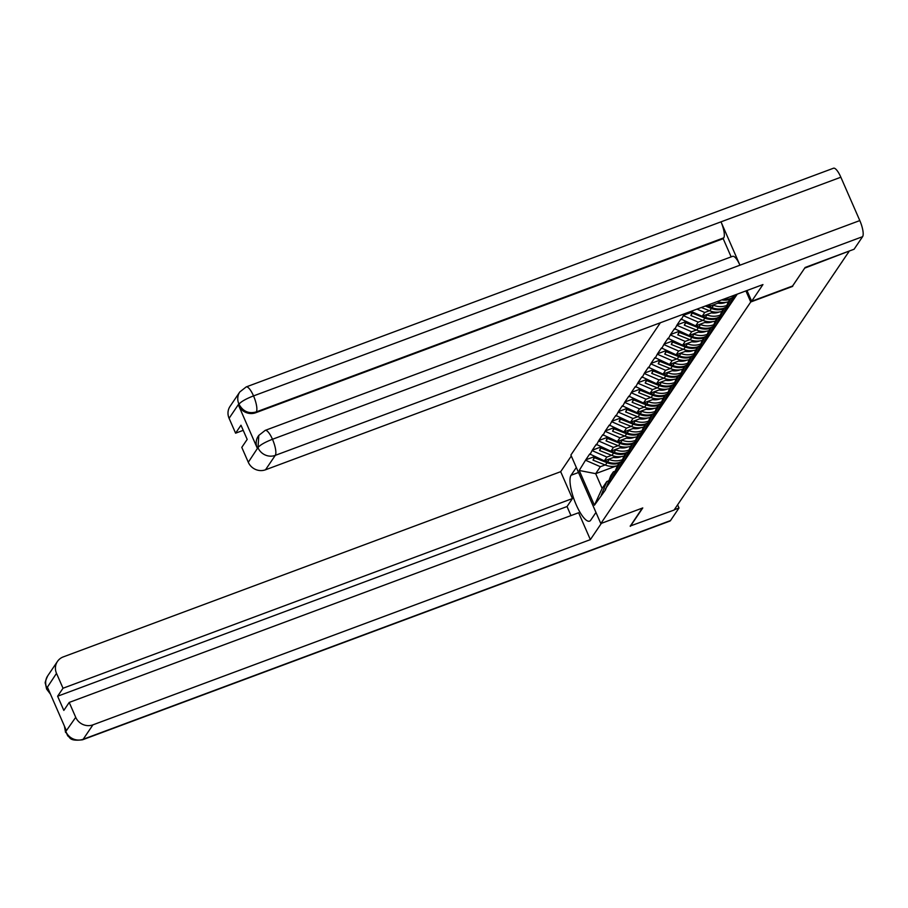 <?xml version="1.0" encoding="UTF-8"?>
<svg xmlns="http://www.w3.org/2000/svg" width="908" height="908" viewBox="0 0 908 908"><rect width="100%" height="100%" fill="white"/><g stroke="black" fill="none" stroke-linecap="round" stroke-linejoin="round"><path stroke-width="1.36" d="M660.366 322.76L570.882 455.022L600.824 523.553L750.746 301.978L745.911 290.912M616.441 465.929L595.671 473.658L579.225 470.48L594.411 505.245L605.443 489.934L610.8 475.622L613.354 471.854L615.193 471.173M579.225 470.48L585.751 459.834L594.536 456.576L593.026 460.152L605.432 465.066A18.205 17.139 -145.9 0 0 617.576 465.622M615.93 456.52L604.342 460.844L589.723 453.966L585.751 459.834M589.984 454.567L592.277 450.198L601.051 446.929L599.552 450.504L611.958 455.43A18.205 17.139 -145.9 0 0 624.091 455.975M622.457 446.884L610.857 451.197L596.25 444.33L592.277 450.198M596.511 444.931L598.792 440.562L607.577 437.293M628.972 437.247L617.383 441.56L602.764 434.694L598.792 440.562M603.025 435.295L605.318 430.925L614.092 427.657L612.594 431.232L624.999 436.146A18.205 17.139 -145.9 0 0 637.132 436.703M635.498 427.611L623.91 431.924L609.291 425.058L605.318 430.925M609.552 425.648L611.844 421.289L620.618 418.021L619.12 421.596L631.525 426.51A18.205 17.139 -145.9 0 0 643.659 427.066M642.013 417.964L630.424 422.288L615.817 415.41L611.844 421.289M616.078 416.012L618.359 411.642L627.144 408.373L625.635 411.948L638.04 416.874A18.205 17.139 -145.9 0 0 650.185 417.419M648.539 408.328L636.951 412.641L622.332 405.774L618.359 411.642M622.593 406.375L624.886 402.006L633.659 398.737L632.161 402.312L644.567 407.238A18.205 17.139 -145.9 0 0 656.7 407.783M655.065 398.691L643.466 403.004L628.858 396.138L624.886 402.006M629.119 396.739L631.4 392.37L640.185 389.101L638.676 392.676L651.093 397.591A18.205 17.139 -145.9 0 0 663.226 398.147M661.58 389.055L649.992 393.368L635.373 386.502L631.4 392.37M635.634 387.092L637.927 382.733L646.7 379.465M668.106 379.419L656.518 383.732L641.899 376.854L637.927 382.733M642.16 377.456L644.453 373.086L653.227 369.817M674.621 369.772L663.033 374.096L648.425 367.218L644.453 373.086M648.687 367.819L650.968 363.45L659.753 360.181L658.243 363.756L670.649 368.682A18.205 17.139 -145.9 0 0 682.793 369.227M681.148 360.136L669.559 364.449L654.94 357.582L650.968 363.45M655.201 358.183L657.494 353.814L666.268 350.545M687.674 350.499L676.085 354.812L661.467 347.946L657.494 353.814M661.728 348.536L664.02 344.177L672.794 340.909M694.189 340.863L682.6 345.176L667.982 338.298L664.02 344.177M668.254 338.9L670.535 334.53L679.309 331.261L677.811 334.848L690.216 339.762A18.205 17.139 -145.9 0 0 702.361 340.318M700.715 331.216L689.127 335.54L674.508 328.662L670.535 334.53M674.769 329.264L677.062 324.894L685.835 321.625L684.337 325.2L696.742 330.126A18.205 17.139 -145.9 0 0 708.876 330.671M707.241 321.58L695.641 325.893L681.034 319.026L677.062 324.894M681.295 319.627L683.576 315.258L692.361 311.989M684.609 313.737L683.576 315.258M737.262 294.135L735.616 296.564L736.49 294.419M605.171 489.333L735.616 296.564M611.64 455.305L606.885 457.076L604.342 460.844M606.885 457.076L592.538 450.799M607.724 485.564L613.354 471.854M618.155 445.669L613.411 447.428L610.857 451.197M611.697 479.696L617.327 465.986L619.869 462.217L621.719 461.536M613.411 447.428L599.053 441.163M614.251 475.928L619.869 462.217M624.681 436.022L619.937 437.792L617.383 441.56M618.223 470.06L623.841 456.349L626.395 452.581L628.245 451.889M619.937 437.792L605.579 431.527M620.766 466.292L626.395 452.581M631.208 426.385L626.452 428.156L623.91 431.924M624.738 460.424L630.368 446.713L632.91 442.945L634.76 442.253M626.452 428.156L612.106 421.88M627.292 456.656L632.91 442.945M637.722 416.749L632.978 418.52L630.424 422.288M631.264 450.777L636.883 437.066L639.436 433.298L641.286 432.617M632.978 418.52L618.62 412.243M633.818 447.008L639.436 433.298M644.249 407.113L639.504 408.872L636.951 412.641M637.791 441.14L643.409 427.43L645.963 423.661L647.801 422.98M639.504 408.872L625.147 402.607M640.333 437.372L645.963 423.661M650.775 397.466L646.019 399.236L643.466 403.004M644.305 431.504L649.935 417.794L652.477 414.025L654.327 413.333M646.019 399.236L631.673 392.971M646.859 427.736L652.477 414.025M657.29 387.829L652.546 389.6L649.992 393.368M650.832 421.868L656.45 408.157L659.004 404.389L660.854 403.697M652.546 389.6L638.188 383.324M653.374 418.1L659.004 404.389M663.816 378.193L659.06 379.964L656.518 383.732M657.347 412.221L662.976 398.521L665.53 394.742L667.369 394.061M659.06 379.964L644.714 373.687M659.9 408.452L665.53 394.742M670.331 368.557L665.587 370.316L663.033 374.096M663.873 402.584L669.491 388.874L672.045 385.106L673.895 384.424M665.587 370.316L651.229 364.051M666.427 398.816L672.045 385.106M676.857 358.91L672.113 360.68L669.559 364.449M670.399 392.948L676.017 379.238L678.571 375.469L680.41 374.777M672.113 360.68L657.755 354.415M672.942 389.18L678.571 375.469M683.384 349.274L678.628 351.044L676.085 354.812M676.914 383.312L682.544 369.601L685.086 365.833L686.936 365.141M678.628 351.044L664.281 344.768M679.468 379.544L685.086 365.833M689.898 339.637L685.154 341.408L682.6 345.176M683.44 373.665L689.058 359.965L691.612 356.186L693.462 355.505M685.154 341.408L670.796 335.131M685.983 369.897L691.612 356.186M696.425 330.001L691.669 331.761L689.127 335.54M689.955 364.029L695.585 350.318L698.139 346.55L699.977 345.869M691.669 331.761L677.323 325.495M692.509 360.26L698.139 346.55M702.94 320.354L698.195 322.124L695.641 325.893M696.481 354.392L702.111 340.682L704.653 336.913L706.503 336.221M698.195 322.124L683.837 315.859M699.035 350.624L704.653 336.913M713.756 311.943L702.168 316.256L690.965 311.365M709.466 310.718L704.721 312.488L702.168 316.256M703.008 344.756L708.626 331.045L711.18 327.277L713.018 326.585M704.721 312.488L697.004 309.117M705.55 340.988L711.18 327.277M720.282 302.307L708.694 306.62L706.401 305.621M710.362 304.146L708.694 306.62M709.523 335.12L715.152 321.409L717.695 317.641L719.545 316.949M712.076 331.341L717.695 317.641M716.049 325.473L721.667 311.762L724.221 307.994L726.071 307.313M718.603 321.704L724.221 307.994M722.564 315.836L728.193 302.126L730.747 298.357L732.586 297.676M725.117 312.068L730.747 298.357M729.09 306.2L733.46 295.543M731.644 302.432L734.651 295.1M792.548 286.02L805.021 267.644M805.158 267.951L848.719 251.244M630.186 526.038L674.065 510.058L848.901 251.664M630.322 526.345L642.773 507.935L600.824 523.553M792.695 286.361L750.746 301.978M605.114 464.941L600.37 466.712L595.671 473.658L602.129 488.447L606.828 481.501L608.678 480.809M600.37 466.712L586.012 460.435M601.21 495.201L606.828 481.501M594.411 505.245L602.129 488.447M847.868 253.196A5.107 0.953 156.4 0 0 848.378 252.435M733.358 295.792A18.205 17.139 -145.9 0 1 733.142 295.883A18.205 17.139 -145.9 0 1 730.6 296.61M841.341 262.832A5.107 0.953 156.4 0 0 841.852 262.072M730.6 298.573A18.205 17.139 -145.9 0 1 723.483 299.254M728.443 301.762A18.205 17.139 -145.9 0 1 717.286 301.57M730.055 299.379A18.205 17.139 -145.9 0 1 721.758 299.901M726.831 305.44A18.205 17.139 -145.9 0 1 726.616 305.519A18.205 17.139 -145.9 0 1 713.552 305.281L712.928 305.043M725.708 302.364A14.868 14.006 -145.9 0 1 725.31 302.523A14.868 14.006 -145.9 0 1 717.819 303.215M834.827 272.468A5.107 0.953 156.4 0 0 835.337 271.708M724.073 308.209A18.205 17.139 -145.9 0 1 711.94 307.664L709 306.507M721.917 311.399A18.205 17.139 -145.9 0 1 709.784 310.842L701.351 307.506M723.528 309.015A18.205 17.139 -145.9 0 1 711.395 308.47L705.266 306.041M720.316 315.076A18.205 17.139 -145.9 0 1 720.101 315.155A18.205 17.139 -145.9 0 1 707.026 314.928L706.401 314.679M719.181 312A14.868 14.006 -145.9 0 1 718.784 312.159A14.868 14.006 -145.9 0 1 711.305 312.851M828.3 282.104A5.107 0.953 156.4 0 0 828.811 281.355M717.547 317.857A18.205 17.139 -145.9 0 1 705.414 317.301L702.486 316.143M696.164 313.635L693.008 312.386M715.402 321.035A18.205 17.139 -145.9 0 1 703.257 320.49L690.852 315.564L692.361 311.977M692.838 312.182L690.852 315.564M717.014 318.651A18.205 17.139 -145.9 0 1 704.869 318.106L692.464 313.181M590.37 499.616L590.018 498.821M265.193 430.381A13.654 3.814 69.6 0 1 272.479 439.268C265.034 442.162 260.21 444.909 258.031 447.531L258.791 435.409L265.193 430.381L732.654 256.317A13.654 3.814 69.6 0 1 739.941 265.204L859.808 220.576A13.654 3.814 69.6 0 1 862.6 236.67L854.087 249.235L805.146 267.463L792.605 285.997L751.654 301.252L746.966 290.515M751.654 301.252L762.947 284.567L265.511 469.788A13.314 12.542 -145.9 0 1 248.293 462.263L241.789 447.372L247.18 439.404L240.983 425.216L235.592 433.184L229.088 418.304A13.314 12.542 -145.9 0 1 230.042 406.375L239.803 391.95A13.314 12.542 34.1 0 0 238.849 403.878L229.088 418.304M239.803 391.95L246.204 386.921L833.521 168.218A13.654 3.814 69.6 0 1 840.853 177.219L720.997 221.847A13.654 3.814 69.6 0 1 723.755 237.839L256.294 411.903L255.727 412.731A13.314 12.542 -145.9 0 1 238.498 405.206L257.27 448.166A13.314 12.542 -145.9 0 1 258.224 436.237L258.791 435.409M859.808 220.576L840.853 177.219M862.6 236.67L275.283 455.362A13.654 3.814 69.6 0 0 272.479 439.268L739.941 265.204L720.997 221.847L253.536 395.911C246.091 398.782 241.267 401.506 239.042 404.083L238.849 403.878M235.592 433.184L243.219 430.347M731.144 256.873L723.188 238.668L255.727 412.731M723.188 238.668L723.755 237.839M578.521 472.489L571.053 475.27A24.97 6.969 -110.4 0 0 575.229 502.464A24.97 6.969 -110.4 0 0 589.587 521.147A24.97 6.969 -110.4 0 0 590.699 520.227L595.966 512.43M571.053 475.27L576.33 467.472M571.302 455.986L560.679 471.683L572.426 498.56L63.015 688.241L56.512 673.361L46.785 688.094L47.534 687.447L66.295 730.407L65.762 731.542L75.716 717.32A13.314 12.542 34.1 0 0 92.934 724.845L83.173 739.271L670.501 520.579L679.002 508.003L674.258 509.774M570.984 515.596L567.035 506.539L572.426 498.56M567.035 506.539L57.624 696.22L63.821 710.408L69.212 702.429L578.623 512.748L590.359 539.624L92.934 724.845M601.38 523.349L590.359 539.624M560.679 471.683L63.254 656.904A13.314 12.542 34.1 0 0 57.465 661.433A13.314 12.542 34.1 0 0 56.512 673.361M670.501 520.579A13.654 3.814 69.6 0 1 669.888 521.079L82.571 739.782A13.654 3.814 69.6 0 0 83.173 739.271A13.314 12.542 -145.9 0 1 65.955 731.746M677.618 504.814L679.002 508.003M69.212 702.429L75.716 717.32M57.624 696.22L63.015 688.241M630.243 526.163L642.331 508.094M49.645 692.293L46.966 688.287M50.439 694.121L46.592 689.047L46.773 688.094M82.571 739.782C68.77 741.473 70.427 737.16 67.782 735.968L65.762 731.542M713.79 324.712A18.205 17.139 -145.9 0 1 713.575 324.792A18.205 17.139 -145.9 0 1 700.499 324.565L699.886 324.315M712.666 321.648A14.868 14.006 -145.9 0 1 712.269 321.795A14.868 14.006 -145.9 0 1 704.778 322.499M821.785 291.74A5.107 0.953 156.4 0 0 822.296 290.991M711.032 327.493A18.205 17.139 -145.9 0 1 698.888 326.937L695.959 325.779M689.637 323.271L686.482 322.022M686.312 321.818L684.337 325.2M710.487 328.299A18.205 17.139 -145.9 0 1 698.354 327.743L685.949 322.828M707.275 334.348A18.205 17.139 -145.9 0 1 707.048 334.439A18.205 17.139 -145.9 0 1 693.984 334.201L693.36 333.962M706.14 331.284A14.868 14.006 -145.9 0 1 705.743 331.443A14.868 14.006 -145.9 0 1 698.263 332.135M815.259 301.388A5.107 0.953 156.4 0 0 815.77 300.627M704.506 337.129A18.205 17.139 -145.9 0 1 692.373 336.584L689.444 335.415M683.111 332.907L679.967 331.658M679.786 331.454L677.811 334.848M703.961 337.935A18.205 17.139 -145.9 0 1 691.828 337.379L679.422 332.464M700.749 343.996A18.205 17.139 -145.9 0 1 700.533 344.075A18.205 17.139 -145.9 0 1 687.458 343.837L686.845 343.599M699.614 340.92A14.868 14.006 -145.9 0 1 699.217 341.079A14.868 14.006 -145.9 0 1 691.737 341.771M808.733 311.024A5.107 0.953 156.4 0 0 809.244 310.264M697.991 346.765A18.205 17.139 -145.9 0 1 685.846 346.22L682.918 345.051M676.596 342.554L673.441 341.294M695.834 349.955A18.205 17.139 -145.9 0 1 683.701 349.398L671.284 344.484L672.805 340.897M673.271 341.09L671.284 344.484M697.446 347.571A18.205 17.139 -145.9 0 1 685.302 347.026L672.896 342.1M694.223 353.632A18.205 17.139 -145.9 0 1 694.007 353.711A18.205 17.139 -145.9 0 1 680.932 353.484L680.319 353.235M693.099 350.556A14.868 14.006 -145.9 0 1 692.702 350.715A14.868 14.006 -145.9 0 1 685.211 351.407M802.218 320.66A5.107 0.953 156.4 0 0 802.729 319.911M691.465 356.413A18.205 17.139 -145.9 0 1 679.332 355.857L676.392 354.699M670.07 352.191L666.926 350.942M689.308 359.591A18.205 17.139 -145.9 0 1 677.175 359.046L664.77 354.12L666.279 350.533M666.744 350.738L664.77 354.12M690.92 357.207A18.205 17.139 -145.9 0 1 678.787 356.662L666.381 351.736M687.708 363.268A18.205 17.139 -145.9 0 1 687.492 363.348A18.205 17.139 -145.9 0 1 674.417 363.121L673.793 362.871M686.573 360.204A14.868 14.006 -145.9 0 1 686.176 360.351A14.868 14.006 -145.9 0 1 678.696 361.055M795.692 330.296A5.107 0.953 156.4 0 0 796.202 329.547M684.938 366.049A18.205 17.139 -145.9 0 1 672.805 365.493L669.877 364.335M663.555 361.827L660.4 360.578M660.23 360.374L658.243 363.756M684.405 366.855A18.205 17.139 -145.9 0 1 672.26 366.299L659.855 361.384M681.182 372.904A18.205 17.139 -145.9 0 1 680.966 372.995A18.205 17.139 -145.9 0 1 667.891 372.757L667.278 372.507M680.058 369.84A14.868 14.006 -145.9 0 1 679.661 369.987A14.868 14.006 -145.9 0 1 672.17 370.691M789.165 339.944A5.107 0.953 156.4 0 0 789.676 339.183M678.424 375.685A18.205 17.139 -145.9 0 1 666.279 375.14L663.351 373.971M657.029 371.463L653.874 370.214M676.267 378.863A18.205 17.139 -145.9 0 1 664.134 378.318L651.728 373.392L653.238 369.806M653.703 370.01L651.728 373.392M677.879 376.491A18.205 17.139 -145.9 0 1 665.746 375.935L653.329 371.02M674.667 382.54A18.205 17.139 -145.9 0 1 674.44 382.631A18.205 17.139 -145.9 0 1 661.376 382.393L660.752 382.154M673.532 379.476A14.868 14.006 -145.9 0 1 673.134 379.635A14.868 14.006 -145.9 0 1 665.643 380.327M782.651 349.58A5.107 0.953 156.4 0 0 783.161 348.82M671.897 385.321A18.205 17.139 -145.9 0 1 659.764 384.776L656.825 383.607M650.503 381.11L647.359 379.85M669.741 388.511A18.205 17.139 -145.9 0 1 657.608 387.954L645.202 383.04L646.712 379.442M647.177 379.646L645.202 383.04M671.352 386.127A18.205 17.139 -145.9 0 1 659.219 385.582L646.814 380.656M668.14 392.188A18.205 17.139 -145.9 0 1 667.925 392.267A18.205 17.139 -145.9 0 1 654.85 392.04L654.237 391.791M667.005 389.112A14.868 14.006 -145.9 0 1 666.608 389.271A14.868 14.006 -145.9 0 1 659.129 389.963M776.124 359.216A5.107 0.953 156.4 0 0 776.635 358.467M665.382 394.969A18.205 17.139 -145.9 0 1 653.238 394.413L650.31 393.255M643.988 390.746L640.832 389.498M640.662 389.294L638.676 392.676M664.838 395.763A18.205 17.139 -145.9 0 1 652.693 395.218L640.288 390.292M661.614 401.824A18.205 17.139 -145.9 0 1 661.399 401.904A18.205 17.139 -145.9 0 1 648.323 401.676L647.71 401.427M660.491 398.76A14.868 14.006 -145.9 0 1 660.093 398.907A14.868 14.006 -145.9 0 1 652.602 399.611M769.609 368.852A5.107 0.953 156.4 0 0 770.12 368.103M658.856 404.605A18.205 17.139 -145.9 0 1 646.723 404.049L643.783 402.891M637.461 400.383L634.317 399.134M634.136 398.93L632.161 402.312M658.311 405.411A18.205 17.139 -145.9 0 1 646.178 404.854L633.773 399.94M655.099 411.46A18.205 17.139 -145.9 0 1 654.872 411.54A18.205 17.139 -145.9 0 1 641.808 411.313L641.184 411.063M653.964 408.396A14.868 14.006 -145.9 0 1 653.567 408.543A14.868 14.006 -145.9 0 1 646.087 409.247M763.083 378.5A5.107 0.953 156.4 0 0 763.594 377.739M652.33 414.241A18.205 17.139 -145.9 0 1 640.197 413.696L637.268 412.527M630.947 410.019L627.791 408.77M627.61 408.566L625.635 411.948M651.785 415.047A18.205 17.139 -145.9 0 1 639.652 414.491L627.246 409.576M648.573 421.096A18.205 17.139 -145.9 0 1 648.357 421.187A18.205 17.139 -145.9 0 1 635.282 420.949L634.669 420.71M647.449 418.032A14.868 14.006 -145.9 0 1 647.041 418.191A14.868 14.006 -145.9 0 1 639.561 418.883M756.557 388.136A5.107 0.953 156.4 0 0 757.068 387.375M645.815 423.877A18.205 17.139 -145.9 0 1 633.67 423.332L630.742 422.163M624.42 419.655L621.265 418.406M621.095 418.202L619.12 421.596M645.27 424.683A18.205 17.139 -145.9 0 1 633.137 424.138L620.72 419.212M642.047 430.744A18.205 17.139 -145.9 0 1 641.831 430.823A18.205 17.139 -145.9 0 1 628.767 430.585L628.143 430.347M640.923 427.668A14.868 14.006 -145.9 0 1 640.526 427.827A14.868 14.006 -145.9 0 1 633.035 428.519M750.042 397.772A5.107 0.953 156.4 0 0 750.553 397.023M639.289 433.525A18.205 17.139 -145.9 0 1 627.156 432.968L624.216 431.811M617.894 429.302L614.75 428.054M614.568 427.85L612.594 431.232M638.744 434.319A18.205 17.139 -145.9 0 1 626.611 433.774L614.205 428.848M635.532 440.38A18.205 17.139 -145.9 0 1 635.316 440.459A18.205 17.139 -145.9 0 1 622.241 440.232L621.617 439.983M634.397 437.304A14.868 14.006 -145.9 0 1 634 437.463A14.868 14.006 -145.9 0 1 626.52 438.167M743.516 407.408A5.107 0.953 156.4 0 0 744.027 406.659M632.774 443.161A18.205 17.139 -145.9 0 1 620.629 442.605L617.701 441.447M611.379 438.939L608.224 437.69M630.617 446.339A18.205 17.139 -145.9 0 1 618.473 445.794L606.067 440.868L607.588 437.281M608.054 437.486L606.067 440.868M632.229 443.967A18.205 17.139 -145.9 0 1 620.085 443.41L607.679 438.496M629.006 450.016A18.205 17.139 -145.9 0 1 628.79 450.096A18.205 17.139 -145.9 0 1 615.715 449.869L615.102 449.619M627.882 446.952A14.868 14.006 -145.9 0 1 627.485 447.099A14.868 14.006 -145.9 0 1 619.994 447.803M737.001 417.056A5.107 0.953 156.4 0 0 737.512 416.295M626.248 452.797A18.205 17.139 -145.9 0 1 614.114 452.252L611.175 451.083M604.853 448.575L601.698 447.326M601.527 447.122L599.552 450.504M625.703 453.603A18.205 17.139 -145.9 0 1 613.57 453.047L601.164 448.132M622.491 459.652A18.205 17.139 -145.9 0 1 622.264 459.743A18.205 17.139 -145.9 0 1 609.2 459.505L608.576 459.266M621.356 456.588A14.868 14.006 -145.9 0 1 620.959 456.747A14.868 14.006 -145.9 0 1 613.479 457.439M730.475 426.692A5.107 0.953 156.4 0 0 730.985 425.931M619.721 462.433A18.205 17.139 -145.9 0 1 607.588 461.888L604.66 460.719M598.338 458.211L595.183 456.962M595.001 456.758L593.026 460.152M619.177 463.239A18.205 17.139 -145.9 0 1 607.043 462.694L594.638 457.768M713.552 305.281L711.94 307.664M711.395 308.47L709.784 310.842M707.026 314.928L705.414 317.301M704.869 318.106L703.257 320.49M238.498 405.206L239.031 404.083M248.293 462.263L258.02 447.531M257.838 447.338L257.27 448.166M258.054 447.837A13.314 12.542 -145.9 0 0 275.283 455.362L265.511 469.788M246.204 386.921A13.654 3.814 69.6 0 1 253.536 395.911A13.654 3.814 69.6 0 1 256.294 411.903C248.826 414.003 243.083 411.494 239.065 404.378M46.592 689.047L45.4 683.349C44.73 683.281 45.491 680.784 47.704 675.858A13.314 12.542 34.1 0 0 46.751 687.787M64.65 726.65L65.739 731.246M700.499 324.565L698.888 326.937M698.354 327.743L696.742 330.126M693.984 334.201L692.373 336.584M691.828 337.379L690.216 339.762M687.458 343.837L685.846 346.22M685.302 347.026L683.701 349.398M680.932 353.484L679.332 355.857M678.787 356.662L677.175 359.046M674.417 363.121L672.805 365.493M672.26 366.299L670.649 368.682M667.891 372.757L666.279 375.14M665.746 375.935L664.134 378.318M661.376 382.393L659.764 384.776M659.219 385.582L657.608 387.954M654.85 392.04L653.238 394.413M652.693 395.218L651.093 397.591M648.323 401.676L646.723 404.049M646.178 404.854L644.567 407.238M641.808 411.313L640.197 413.696M639.652 414.491L638.04 416.874M635.282 420.949L633.67 423.332M633.137 424.138L631.525 426.51M628.767 430.585L627.156 432.968M626.611 433.774L624.999 436.146M622.241 440.232L620.629 442.605M620.085 443.41L618.473 445.794M615.715 449.869L614.114 452.252M613.57 453.047L611.958 455.43M609.2 459.505L607.588 461.888M607.043 462.694L605.432 465.066M57.465 661.433L47.704 675.858M65.569 732.472L64.411 726.082"/></g></svg>
